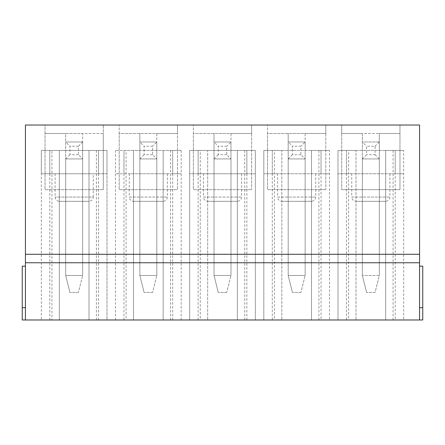 <?xml version="1.0" encoding="UTF-8"?>
<svg xmlns="http://www.w3.org/2000/svg" width="445" height="445" viewBox="0 0 445 445"><rect width="100%" height="100%" fill="white"/><g stroke="black" fill="none" stroke-linecap="round" stroke-linejoin="round"><path stroke-width="0.33" stroke-dasharray="2.23 1.67" d="M375.074 154.693L379.307 158.926L379.307 275.477L379.307 141.977L362.358 141.977L362.358 158.926L379.307 158.926L362.358 158.926L362.358 275.477L362.358 158.926L366.597 154.693L366.597 146.216L375.074 146.216L375.074 154.693L366.597 154.693M379.307 275.477L362.358 275.477L379.307 275.477L375.074 292.426L366.597 292.426L375.074 292.426L379.307 275.477M419.574 266.155L419.574 307.684L419.574 266.155L422.75 266.155L422.75 319.977L419.574 319.977L419.574 125.023L399.972 125.023L399.972 189.653L341.699 189.653L399.972 189.653L399.972 133.5L379.307 133.5L379.307 158.926L379.307 141.977L375.074 146.216M300.903 154.693L292.426 154.693L292.426 146.216L300.903 146.216L300.903 154.693L305.142 158.926L305.142 141.977L288.193 141.977L288.193 275.477L305.142 275.477L305.142 158.926L305.142 275.477L288.193 275.477L288.193 158.926L305.142 158.926L288.193 158.926L288.193 133.5L267.528 133.5L267.528 189.653L325.801 189.653L267.528 189.653L267.528 125.023L399.972 125.023L399.972 133.5L341.699 133.5L341.699 125.023L341.699 189.653L341.699 133.5L362.358 133.5L362.358 201.307L379.307 201.307L362.358 201.307L362.358 133.5L379.307 133.5L379.307 201.307L379.307 158.926L362.358 158.926L379.307 158.926L362.358 158.926L362.358 141.977L366.597 146.216M366.597 292.426L362.358 275.477L366.597 292.426M379.307 141.977L362.358 141.977M300.903 292.426L292.426 292.426L300.903 292.426L305.142 275.477L300.903 292.426M226.739 154.693L218.261 154.693L218.261 146.216L226.739 146.216L226.739 154.693L230.977 158.926L230.977 141.977L214.023 141.977L214.023 275.477L230.977 275.477L230.977 158.926L230.977 275.477L214.023 275.477L214.023 158.926L230.977 158.926L214.023 158.926L214.023 133.5L193.364 133.5L193.364 189.653L251.636 189.653L193.364 189.653L193.364 125.023L267.528 125.023L267.528 133.5L325.801 133.5L325.801 125.023L325.801 189.653L325.801 133.5L305.142 133.5L305.142 158.926L305.142 141.977L300.903 146.216M292.426 154.693L288.193 158.926L288.193 201.307L305.142 201.307L288.193 201.307L288.193 133.5L305.142 133.5L305.142 201.307L305.142 158.926L288.193 158.926L305.142 158.926L288.193 158.926L288.193 141.977L292.426 146.216M292.426 292.426L288.193 275.477L292.426 292.426M305.142 141.977L288.193 141.977M226.739 292.426L218.261 292.426L226.739 292.426L230.977 275.477L226.739 292.426M152.574 154.693L144.097 154.693L144.097 146.216L152.574 146.216L152.574 154.693L156.807 158.926L156.807 141.977L139.858 141.977L139.858 275.477L156.807 275.477L156.807 158.926L156.807 275.477L139.858 275.477L139.858 158.926L156.807 158.926L139.858 158.926L139.858 133.5L119.199 133.5L119.199 189.653L177.472 189.653L119.199 189.653L119.199 125.023L193.364 125.023L193.364 133.5L251.636 133.5L251.636 125.023L251.636 189.653L251.636 133.5L230.977 133.5L230.977 158.926L230.977 141.977L226.739 146.216M218.261 154.693L214.023 158.926L214.023 201.307L230.977 201.307L214.023 201.307L214.023 133.5L230.977 133.5L230.977 201.307L230.977 158.926L214.023 158.926L230.977 158.926L214.023 158.926L214.023 141.977L218.261 146.216M218.261 292.426L214.023 275.477L218.261 292.426M230.977 141.977L214.023 141.977M152.574 292.426L144.097 292.426L152.574 292.426L156.807 275.477L152.574 292.426M78.403 154.693L69.926 154.693L69.926 146.216L78.403 146.216L78.403 154.693L82.642 158.926L82.642 141.977L65.693 141.977L65.693 275.477L82.642 275.477L82.642 158.926L82.642 275.477L65.693 275.477L65.693 158.926L82.642 158.926L65.693 158.926L65.693 133.5L45.028 133.5L45.028 189.653L103.301 189.653L45.028 189.653L45.028 125.023L119.199 125.023L119.199 133.5L177.472 133.5L177.472 189.653L177.472 125.023L177.472 133.5L156.807 133.5L156.807 201.307L139.858 201.307L156.807 201.307L156.807 158.926L139.858 158.926L139.858 201.307L139.858 133.5L156.807 133.5L156.807 158.926L156.807 141.977L152.574 146.216M144.097 154.693L139.858 158.926L156.807 158.926L139.858 158.926L139.858 141.977L144.097 146.216M144.097 292.426L139.858 275.477L144.097 292.426M156.807 141.977L139.858 141.977M78.403 292.426L69.926 292.426L78.403 292.426L82.642 275.477L78.403 292.426M25.426 266.155L22.25 266.155L22.25 307.684L25.426 307.684L25.426 266.155L25.426 307.684L22.25 307.684L22.25 319.977L25.426 319.977L25.426 125.023L45.028 125.023L45.028 133.5L103.301 133.5L103.301 189.653L103.301 125.023L103.301 133.5L82.642 133.5L82.642 201.307L65.693 201.307L82.642 201.307L82.642 158.926L65.693 158.926L65.693 201.307L65.693 133.5L82.642 133.5L82.642 158.926L82.642 141.977L78.403 146.216M69.926 154.693L65.693 158.926L82.642 158.926L65.693 158.926L65.693 141.977L69.926 146.216M69.926 292.426L65.693 275.477L69.926 292.426M82.642 141.977L65.693 141.977M107.011 150.455L107.011 173.761L98.534 173.761L98.534 150.455L98.534 173.761L107.011 173.761L107.011 150.455L107.011 319.977L41.324 319.977L107.011 319.977L107.011 150.455L41.324 150.455L107.011 150.455L98.534 150.455L107.011 150.455L107.011 319.977M126.085 319.977L181.176 319.977L115.489 319.977L133.5 319.977L126.085 319.977L126.085 150.455L115.489 150.455L181.176 150.455L126.085 150.455M274.415 319.977L329.511 319.977L263.824 319.977L281.835 319.977L274.415 319.977L274.415 150.455L263.824 150.455L272.296 150.455L272.296 173.761L263.824 173.761L272.296 173.761L272.296 150.455L263.824 150.455L263.824 319.977L263.824 150.455L281.835 150.455L281.835 319.977L281.835 150.455L274.415 150.455M419.574 319.977L25.426 319.977M348.585 319.977L403.676 319.977L337.989 319.977L356 319.977L348.585 319.977L348.585 150.455L337.989 150.455L346.466 150.455L346.466 173.761L337.989 173.761L346.466 173.761L346.466 150.455L337.989 150.455L337.989 319.977L337.989 150.455L356 150.455L356 319.977L356 150.455L348.585 150.455M200.25 319.977L255.347 319.977L189.653 319.977L207.665 319.977L200.25 319.977L200.25 150.455L189.653 150.455L198.131 150.455L198.131 173.761L189.653 173.761L198.131 173.761L198.131 150.455L189.653 150.455L189.653 319.977L189.653 150.455L207.665 150.455L207.665 319.977L207.665 150.455L200.25 150.455M51.915 319.977L41.324 319.977L59.335 319.977L51.915 319.977L51.915 150.455L41.324 150.455L51.915 150.455M356 201.307L385.665 201.307L356 201.307C353.425 201.057 352.012 199.644 351.761 197.074L389.903 197.074L351.761 197.074L351.761 173.761L389.903 173.761L351.761 173.761M281.835 201.307L311.5 201.307L281.835 201.307C279.26 201.057 277.847 199.644 277.597 197.074L315.739 197.074L277.597 197.074L277.597 173.761L315.739 173.761L277.597 173.761M207.665 201.307L237.335 201.307L207.665 201.307C205.095 201.057 203.682 199.644 203.426 197.074L241.574 197.074L203.426 197.074L203.426 173.761L241.574 173.761L203.426 173.761M133.5 201.307L163.165 201.307L133.5 201.307C130.925 201.057 129.512 199.644 129.261 197.074L167.403 197.074L129.261 197.074L129.261 173.761L167.403 173.761L129.261 173.761M123.966 173.761L123.966 150.455L123.966 173.761L123.966 150.455L123.966 173.761L172.705 173.761L172.705 150.455L181.176 150.455L172.705 150.455L172.705 173.761L181.176 173.761L115.489 173.761L123.966 173.761L123.966 319.977M255.347 150.455L237.335 150.455L255.347 150.455L255.347 173.761L246.869 173.761L255.347 173.761L255.347 150.455L255.347 319.977L255.347 150.455L189.653 150.455L255.347 150.455L246.869 150.455L255.347 150.455L255.347 319.977M115.489 150.455L115.489 319.977M181.176 150.455L181.176 319.977M172.705 173.761L172.705 319.977M163.165 150.455L163.165 319.977L163.165 150.455M170.585 150.455L170.585 319.977M198.131 173.761L246.869 173.761L246.869 150.455L246.869 173.761L198.131 173.761L198.131 150.455L198.131 319.977M189.653 150.455L189.653 319.977M246.869 173.761L246.869 319.977M237.335 150.455L237.335 319.977L237.335 150.455M244.75 150.455L244.75 319.977M272.296 173.761L321.034 173.761L321.034 150.455L321.034 173.761L329.511 173.761L272.296 173.761L272.296 150.455L263.824 150.455L329.511 150.455L272.296 150.455L272.296 319.977M263.824 150.455L263.824 319.977M321.034 173.761L321.034 150.455L329.511 150.455L321.034 150.455L321.034 319.977M329.511 150.455L311.5 150.455L329.511 150.455L329.511 319.977M311.5 150.455L311.5 319.977L311.5 150.455M318.915 150.455L318.915 319.977M346.466 173.761L395.205 173.761L395.205 150.455L395.205 173.761L403.676 173.761L346.466 173.761L346.466 150.455L337.989 150.455L403.676 150.455L346.466 150.455L346.466 319.977M337.989 150.455L337.989 319.977M395.205 173.761L395.205 150.455L403.676 150.455L395.205 150.455L395.205 319.977M403.676 150.455L385.665 150.455L403.676 150.455L403.676 319.977M385.665 150.455L385.665 319.977L385.665 150.455M393.085 150.455L393.085 319.977M98.534 319.977L98.534 173.761L41.324 173.761L41.324 150.455L41.324 319.977M98.534 173.761L98.534 150.455L98.534 173.761L49.795 173.761L49.795 150.455L49.795 173.761L41.324 173.761L41.324 150.455M133.5 150.455L133.5 319.977L133.5 150.455M96.415 150.455L96.415 319.977M89 150.455L89 319.977L89 150.455M49.795 173.761L49.795 319.977M59.335 150.455L59.335 319.977L59.335 150.455M93.239 173.761L55.097 173.761L93.239 173.761L93.239 197.074L55.097 197.074L93.239 197.074C93.011 199.621 91.598 201.034 89 201.307L59.335 201.307L89 201.307M55.097 173.761L55.097 197.074C55.347 199.644 56.76 201.057 59.335 201.307M422.75 307.684L419.574 307.684M22.25 307.684L25.426 307.684M389.903 173.761L389.903 197.074C389.675 199.621 388.262 201.034 385.665 201.307M315.739 173.761L315.739 197.074C315.511 199.621 314.098 201.034 311.5 201.307M241.574 173.761L241.574 197.074C241.346 199.621 239.933 201.034 237.335 201.307M167.403 173.761L167.403 197.074C167.153 199.644 165.74 201.057 163.165 201.307"/><path stroke-width="0.67" d="M419.574 254.284L419.574 125.023L25.426 125.023L25.426 262.761L419.574 262.761L419.574 254.284L25.426 254.284M25.426 266.155L22.25 266.155L22.25 319.977L419.574 319.977L419.574 262.761M25.426 319.977L25.426 262.761M419.574 307.684L422.75 307.684L422.75 319.977L419.574 319.977M422.75 307.684L422.75 266.155L419.574 266.155M22.25 307.684L25.426 307.684"/></g></svg>
